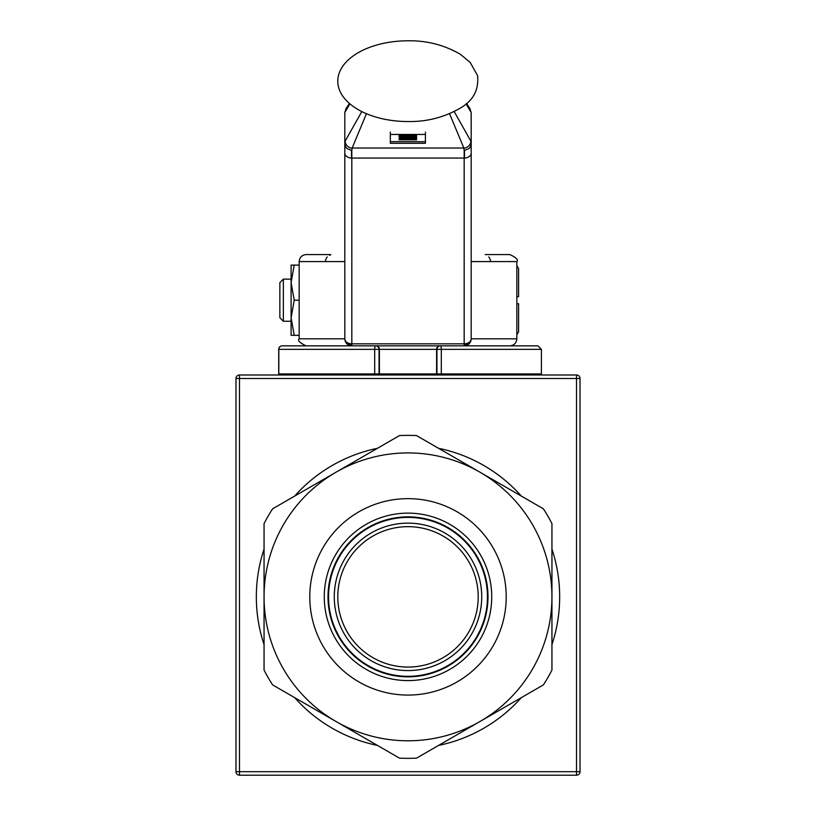 <?xml version="1.0" encoding="UTF-8"?>
<svg xmlns="http://www.w3.org/2000/svg" width="816" height="816" viewBox="0 0 816 816"><rect width="100%" height="100%" fill="white"/><g stroke="black" fill="none" stroke-linecap="round" stroke-linejoin="round"><path stroke-width="1.22" d="M379.919 374.983L379.919 373.932M239.486 771.691L235.977 771.691A3.509 3.509 0 0 0 239.486 775.2L239.486 374.983A3.509 3.509 0 0 0 235.977 378.491L580.023 378.491A3.509 3.509 0 0 0 576.514 374.983L576.514 775.2A3.509 3.509 0 0 0 580.023 771.691L239.486 771.691M576.514 374.983L239.486 374.983M580.023 771.691L580.023 378.491M235.977 378.491L235.977 771.691M239.486 775.2L576.514 775.2M438.59 448.31A151.664 151.664 0 0 1 521.353 496.097M551.942 549.076A151.664 151.664 0 0 1 551.942 644.64M521.353 697.619A151.664 151.664 0 0 1 438.59 745.406M377.41 745.406A151.664 151.664 0 0 1 294.647 697.619M264.058 644.64A151.664 151.664 0 0 1 264.058 549.076M294.647 496.097A151.664 151.664 0 0 1 377.41 448.31M272.615 508.817C279.296 504.961 279.296 504.961 272.615 508.817A161.486 161.486 0 0 0 264.058 523.637L264.058 596.853A143.942 143.942 0 0 1 336.029 472.209L272.615 508.817M272.615 684.899A161.486 161.486 0 0 1 264.058 670.079C264.058 662.378 264.058 662.378 264.058 670.079L264.058 596.853A143.942 143.942 0 0 0 336.029 721.507L399.442 758.125C392.771 754.27 392.771 754.27 399.442 758.125A161.486 161.486 0 0 0 416.558 758.125L479.971 721.507A143.942 143.942 0 0 1 336.029 721.507L272.615 684.899M551.942 670.079A161.486 161.486 0 0 1 543.385 684.899C536.704 688.755 536.704 688.755 543.385 684.899L479.971 721.507A143.942 143.942 0 0 0 551.942 596.853L551.942 523.637C551.942 531.338 551.942 531.338 551.942 523.637A161.486 161.486 0 0 0 543.385 508.817L479.971 472.209A143.942 143.942 0 0 1 551.942 596.853L551.942 670.079M399.442 435.591A161.486 161.486 0 0 1 416.558 435.591C423.229 439.447 423.229 439.447 416.558 435.591L479.971 472.209A143.942 143.942 0 0 0 336.029 472.209L399.442 435.591M477.278 636.857A79.999 79.999 0 0 0 448.004 527.575A79.999 79.999 0 0 0 338.722 556.859A79.999 79.999 0 0 0 367.996 666.142A79.999 79.999 0 0 0 477.278 636.857M339.191 557.134A79.448 79.448 0 0 1 476.809 557.134A79.448 79.448 0 0 1 408 676.311A79.448 79.448 0 0 1 339.191 557.134M493.058 645.966A98.216 98.216 0 0 0 408 498.647A98.216 98.216 0 0 0 322.942 645.966A98.216 98.216 0 0 0 493.058 645.966M335.488 554.992A83.732 83.732 0 0 1 449.861 524.341A83.732 83.732 0 0 1 480.512 638.724A83.732 83.732 0 0 1 366.139 669.375A83.732 83.732 0 0 1 335.488 554.992M347.198 561.755A70.217 70.217 0 0 1 468.802 561.755A70.217 70.217 0 0 1 408 667.07A70.217 70.217 0 0 1 347.198 561.755M344.148 560A73.726 73.726 0 0 0 408 670.579A73.726 73.726 0 0 0 471.852 560A73.726 73.726 0 0 0 344.148 560M283.366 321.269L283.366 279.143L279.857 282.652L279.857 317.761L283.366 321.269L291.098 321.269M516.834 296.698L518.588 296.698L518.588 268.607L516.834 265.567M516.834 334.846L518.588 331.806L518.588 303.715L516.834 303.715M291.098 335.315L291.098 265.098L294.229 265.098L291.098 282.652L294.229 300.206L291.098 317.761L294.229 335.315L291.098 335.315M294.229 300.206L299.166 300.206M294.229 335.315L299.166 335.315M294.229 265.098L299.166 265.098M471.046 340.252L471.189 338.824L516.834 338.824C516.416 343.087 514.07 345.433 509.806 345.841L491.558 345.841M429.675 345.841L375.564 345.841A3.509 0.877 90 0 0 374.687 349.35L436.948 349.35L436.948 373.932L441.313 373.932L441.313 349.35A3.509 0.877 -90 0 0 440.436 345.841A3.509 3.488 90 0 0 436.948 349.35L541.406 349.35L537.897 345.841L429.675 345.841L464.171 345.841L470.771 341.2M307.928 345.841L351.829 345.841L351.829 343.822A7.018 4.998 180 0 1 344.811 338.824L344.954 340.252M374.687 373.932L278.817 373.932L278.817 349.35L374.687 349.35L374.687 373.932L379.052 373.932L379.052 349.35A3.509 3.488 -90 0 0 375.564 345.841L282.224 345.841A3.509 3.509 0 0 0 278.715 349.35L278.715 373.932M278.817 349.35A3.509 3.397 -90 0 1 282.224 345.841M541.406 349.35L541.406 373.932L441.313 373.932M436.948 373.932L379.052 373.932M414.579 134.599L402.329 134.62M416.588 137.516L401.115 137.486M401.115 137.292L399.034 137.108M416.588 137.659L401.115 137.629M409.683 138.292L401.421 138.445L409.683 138.149M416.588 138.781L411.672 138.669L411.601 138.108M416.588 138.169L411.682 138.261M416.588 138.924L399.034 138.516L416.588 138.016M401.044 139.526L414.559 139.669L401.054 139.097M400.421 139.148L415.171 139.189L416.578 139.822L399.024 139.781L400.421 139.148M409.693 136.527L401.421 136.68L409.693 136.384M416.588 137.017L411.682 136.904L411.611 136.343M416.588 136.405L411.682 136.496M416.588 137.159L399.034 136.751L416.588 136.252M401.054 135.823L407.653 135.986L401.054 135.487M408.949 135.68L416.588 135.313L409.601 135.986L416.588 136.15L399.034 136.109L399.962 135.558L408.949 135.68M414.803 134.844L399.034 135.221L414.803 134.844M425.432 132.182L425.411 141.719L390.303 141.637L390.323 132.1M471.189 261.589L516.834 261.589C518.619 259.876 516.273 257.54 509.806 254.572L485.234 254.572M488.733 256.928A7.018 7.018 0 0 1 490.498 261.589M471.189 338.824L471.189 153.061A7.018 4.998 180 0 1 464.171 158.059L464.171 345.841A7.018 7.018 0 0 0 471.189 338.824A7.018 4.998 180 0 1 464.171 343.822L351.829 343.822L351.818 150.46L346.882 148.543L345.372 146.441L344.811 143.902L344.811 338.824L299.166 338.824L299.166 261.589C299.584 257.326 301.93 254.98 306.194 254.572L330.766 254.572M345.229 341.2L351.829 345.841A7.018 7.018 0 0 1 344.811 338.824M330.766 254.786A7.018 7.018 0 0 0 329.48 255.255M327.267 256.928A7.018 7.018 0 0 0 325.502 261.589M390.303 143.279L390.323 134.456L425.411 134.456L425.401 143.279L390.303 143.279L390.303 141.637M425.411 141.719L425.401 143.279M471.158 112.486L471.189 153.061L471.189 143.902L470.638 146.441L469.118 148.543L464.182 150.46L464.171 158.059L351.829 158.059A7.018 4.998 180 0 1 344.811 153.061M349.911 103.846L344.831 112.486L344.811 143.902M361.804 111.578L345.168 141.076L344.811 143.973M469.802 108.344L471.169 112.486L466.099 103.846M464.477 158.049L464.498 150.45M344.831 112.486L345.994 108.64L349.432 103.438M351.502 150.45L351.523 158.049M471.189 181.081L471.189 113.985M471.189 143.973L470.832 141.076L454.196 111.578M449.575 113.71L463.825 148.022L352.175 148.022L366.425 113.71M408 121.543A70.217 40.372 180 0 1 337.783 81.172A70.217 40.372 180 0 1 408 40.8C426.788 40.474 444.251 44.972 460.408 54.305L470.21 62.455L477.544 75.592C478.992 89.709 473.3 100.511 460.479 107.998C444.302 117.361 426.809 121.87 408 121.543M470.832 141.076A7.018 7.007 -24 0 1 463.825 148.022L464.182 150.46M351.818 150.46L352.175 148.022A7.018 7.007 24 0 1 345.168 141.076M379.399 373.932L379.399 349.35A3.509 3.488 -90 0 0 375.911 345.841M436.601 373.932L436.601 349.35A3.509 3.488 -90 0 1 440.089 345.841M299.166 261.589L344.811 261.589M436.081 373.932L436.081 374.983M291.098 279.143L283.366 279.143M299.166 338.824C297.381 340.537 299.727 342.873 306.194 345.841M466.568 103.438L469.985 108.62M516.834 338.824L516.834 261.589"/></g></svg>
